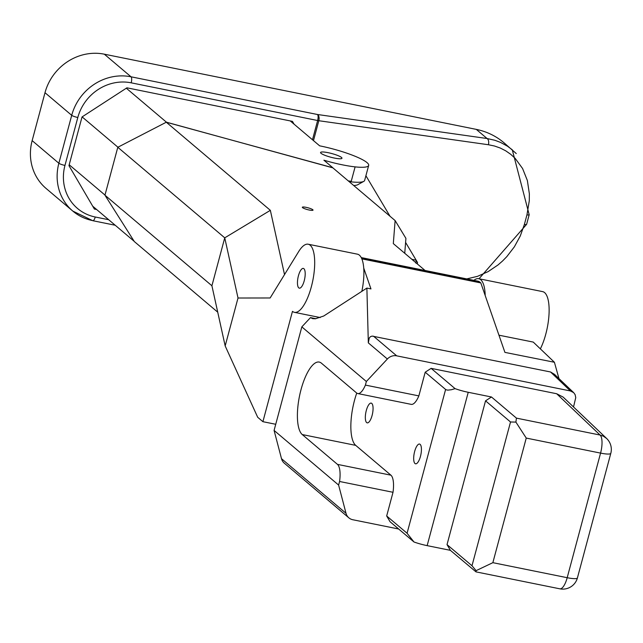 <?xml version="1.0" encoding="UTF-8"?>
<svg xmlns="http://www.w3.org/2000/svg" width="643" height="643" viewBox="0 0 643 643"><rect width="100%" height="100%" fill="white"/><g stroke="black" fill="none" stroke-linecap="round" stroke-linejoin="round"><path stroke-width="0.96" d="M338.612 485.063L346.022 513.315L281.497 458.676L274.087 430.424L338.612 485.063L339.568 481.486L393.018 492.289L386.676 515.975L390.036 521.706L413.996 541.993A17.626 3.022 15 0 0 427.145 545.634L450.381 550.336L447.022 544.605L471.994 565.752L476.085 570.654L475.981 571.868L559.836 588.819A15.111 5.088 -78.6 0 0 567.19 577.703L492.86 562.673L476.085 570.654M550.537 371.976L570.445 390.968L573.693 392.656L554.507 374.355L550.537 371.976L372.16 336.088L370.489 336.643L369.251 338.017L368.326 342.88L387.367 359.003L366.357 381.508L365.401 385.085A20.142 6.784 101.4 0 1 357.749 393.548A20.142 6.784 101.4 0 1 356.608 392.969L321.396 363.158A37.519 12.627 -78.6 0 0 319.266 362.081A37.519 12.627 -78.6 0 0 300.177 393.002A37.519 12.627 -78.6 0 0 302.258 434.555L337.471 464.375A20.142 6.784 101.4 0 1 339.568 481.486M366.357 381.508L301.832 326.877L310.473 317.618L312.755 318.671L315.424 318.767L323.71 316.018L366.88 288.088L368.326 342.88M274.087 430.424L301.832 326.877M558.976 378.614L554.411 362.266L533.256 342.084L498.96 335.196M554.411 362.266L504.916 352.388L480.819 282.928L361.856 258.872M361.245 257.578L477.942 281.168A34.746 11.695 101.4 0 1 479.919 282.164L480.819 282.928M366.88 288.088L370.963 288.916L363.753 268.123M315.882 318.711L310.473 317.618M398.66 529.004L352.79 519.737A10.071 9.323 -49.7 0 1 348.852 517.832L284.327 463.201A10.071 9.323 -49.7 0 1 281.497 458.676M348.852 517.832A10.071 9.323 -49.7 0 1 346.022 513.315M573.693 392.656L575.131 394.665L575.758 397.631L573.516 406.963M387.367 359.003A10.071 9.323 -49.7 0 1 396.707 355.844L570.445 390.968M425.2 372.209L431.131 368.359L455.091 388.645L451.378 389.73L447.777 390.148L445.912 389.706L425.2 372.209L418.85 395.895L365.401 385.085M556.669 393.741L600.08 435.046L603.48 436.243L606.63 438.47L563.139 397.093L556.669 393.741L431.131 368.359M420.12 444.345A10.071 3.392 101.4 0 1 420.683 455.501A10.071 3.392 101.4 0 1 415.555 463.804A10.071 3.392 101.4 0 1 414.229 453.259A10.071 3.392 101.4 0 1 419.549 444.056A10.071 3.392 101.4 0 1 420.12 444.345M371.767 403.402A10.071 3.392 101.4 0 1 372.321 414.558A10.071 3.392 101.4 0 1 367.201 422.861A10.071 3.392 101.4 0 1 365.875 412.316A10.071 3.392 101.4 0 1 371.196 403.113A10.071 3.392 101.4 0 1 371.767 403.402M393.018 492.289A20.142 6.784 -78.6 0 0 390.928 475.185L355.708 445.366A37.519 12.627 -78.6 0 1 356.752 393.09M357.749 393.548L411.199 404.359A20.142 6.784 -78.6 0 0 418.85 395.895M386.676 515.975L407.075 533.248L413.996 541.993M491.469 396.988L516.45 418.135L515.895 422.097L510.518 421.985L485.537 400.838L491.469 396.988L468.233 392.286L427.145 545.634M485.537 400.838L447.022 544.605M455.091 388.645A17.626 3.022 15 0 0 468.233 392.286M475.981 571.868L450.381 550.336M516.45 418.135L600.08 435.046A15.111 5.088 -78.6 0 1 600.57 453.106A15.111 2.588 15 0 0 610.81 453.331L577.422 577.928A15.111 2.588 -165 0 1 567.19 577.703L600.57 453.106L526.247 438.076L515.895 422.097M312.482 139.756L317.634 120.522A5.04 0.86 15 0 0 318.815 120.723A5.04 2.869 -81.9 0 0 317.465 114.502L487.064 138.518A5.04 2.869 98.1 0 1 488.415 144.739L318.815 120.723L313.487 140.608M516.257 153.556L503.871 142.674A70.505 65.273 130.3 0 0 476.294 129.388L487.064 138.518L494.941 140.295L500.543 142.416L507.512 146.226L512.286 149.803L529.181 214.73A5.04 0.86 -165 0 1 526.955 214.858L529.285 200.801L529.366 193.848L527.364 180.514L522.582 168.522L515.244 158.451L510.727 154.304L505.72 150.824L500.286 148.043L494.491 146.009L488.415 144.739M131.196 82.826A45.323 41.964 130.3 0 0 77.811 117.492A5.04 0.86 -165 0 1 71.711 115.322A50.355 46.626 -49.7 0 1 131.027 76.798A5.04 1.696 -78.6 0 1 131.196 82.826L317.634 120.522A5.04 1.696 -78.6 0 0 317.465 114.502L131.027 76.798L104.311 54.181A50.355 46.626 130.3 0 0 44.994 92.705L32.15 140.624A50.355 46.626 130.3 0 0 46.087 188.455L72.804 211.081A50.355 46.626 -49.7 0 1 58.867 163.25L71.711 115.322L44.994 92.705M476.294 129.388L104.311 54.181M294.076 124.171L292.436 121.366L126.928 87.818L82.031 116.946L68.954 165.661L94.384 209.047L96.619 209.497M217.728 312.176L134.315 241.543L104.954 195.199L211.909 285.757L224.745 237.838L117.798 147.279L104.954 195.199M117.798 147.279L166.288 122.218L332.688 167.702L395.123 220.573L405.918 238.352L404.744 253.278M166.288 122.218L270.349 210.333L284.519 274.593M425.055 270.478L393.315 243.601L395.123 220.573M309.275 210.036A5.538 0.948 15 0 0 313.028 210.116A5.538 0.948 15 0 0 312.795 209.722A5.538 0.948 15 0 0 306.992 207.536A5.538 0.948 15 0 0 302.331 207.255A5.538 0.948 15 0 0 309.275 210.036M225.171 345.934L257.698 417.275L262.907 421.687L292.469 311.349A34.746 11.695 -78.6 0 0 294.438 312.337A34.746 11.695 -78.6 0 0 312.795 280.597A34.746 11.695 -78.6 0 0 308.214 244.219A34.746 11.695 -78.6 0 0 298.649 251.614L270.14 297.974L238.014 298.014L225.171 345.934L211.909 285.757M298.762 287.863A10.071 3.392 101.4 0 1 298.199 276.707A10.071 3.392 101.4 0 1 303.327 268.412A10.071 3.392 101.4 0 1 304.653 278.949A10.071 3.392 101.4 0 1 299.333 288.152A10.071 3.392 101.4 0 1 298.762 287.863M270.349 210.333L224.745 237.838L238.014 298.014M540.361 348.868A34.746 11.695 -78.6 0 0 549.074 313.077A34.746 11.695 -78.6 0 0 542.644 291.625L478.738 278.7A34.746 11.695 101.4 0 1 485.2 295.555M473.891 280.348A34.746 11.695 101.4 0 1 478.738 278.7M361.824 291.408A34.746 11.695 -78.6 0 0 357.428 254.17L308.214 244.219M262.907 421.687L275.734 424.276M349.133 181.623A38.741 6.639 15 0 0 363.785 181.366A38.741 6.639 15 0 0 364.653 180.402L368.672 165.42A38.741 6.639 -165 0 0 319.651 145.832L290.242 120.924M126.317 88.212L166.449 122.194L332.889 167.871M368.672 165.42A38.741 6.639 -165 0 1 355.113 166.875A38.741 6.639 15 0 1 323.903 160.195L332.793 167.727M328.067 152.672A11.076 1.897 15 0 0 320.56 152.504A11.076 1.897 15 0 0 330.767 157.205A11.076 1.897 15 0 0 341.955 158.25A11.076 1.897 15 0 0 328.067 152.672M363.785 181.366L357.741 184.726A33.701 5.779 -165 0 1 353.706 185.497M134.146 241.278L92.713 206.194M117.926 147.215L82.111 116.889M69.195 164.761L104.994 195.07M390.004 216.225L365.907 175.732L390.012 216.241M415.86 263.124L416.158 260.19L405.596 242.435L417.532 262.497L417.259 263.871M416.158 260.19L417.54 262.513L416.158 260.19L411.89 259.33M361.575 258.237L479.919 282.164M396.707 355.844L373.487 336.176M337.471 464.375L390.928 475.185M445.599 389.489L407.075 533.248M526.247 438.076L492.86 562.673M510.518 421.985L471.994 565.752M302.258 434.555L355.708 445.366M529.189 214.69A5.04 0.86 -165 0 1 529.181 214.73L526.617 224.319A5.04 0.86 -165 0 1 524.383 224.447L526.955 214.858M466.754 278.909L477.588 276.313L488.133 271.611L498.003 264.964L502.577 260.978L506.853 256.597L514.368 246.824L520.283 235.973L524.383 224.447M115.21 225.243L92.793 220.71L72.804 211.081A50.355 46.626 -49.7 0 0 92.504 220.565A5.04 1.696 -78.6 0 0 92.793 220.71A5.04 1.696 -78.6 0 0 95.244 217.004L108.691 219.721M95.244 217.004A45.323 41.964 130.3 0 1 64.967 165.42L77.811 117.492M64.967 165.42A5.04 0.86 -165 0 1 58.867 163.25L32.15 140.624M355.113 166.875L351.239 181.278A38.741 6.639 15 0 1 348.297 180.916M417.468 263.083L416.359 263.116M610.81 453.331A15.111 15.111 0 0 0 606.606 438.446M559.836 588.819A15.111 15.111 0 0 0 577.422 577.928M479.011 278.757L526.601 224.351M294.438 312.337L320.23 317.554"/></g></svg>
